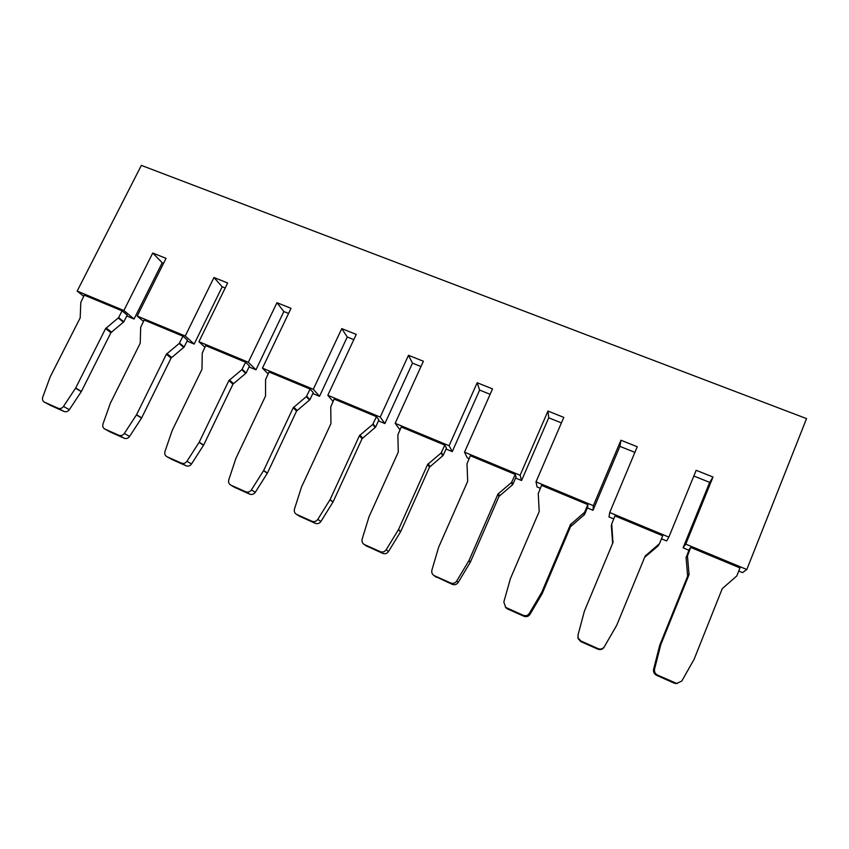 <?xml version="1.0" encoding="UTF-8"?>
<svg xmlns="http://www.w3.org/2000/svg" width="849" height="849" viewBox="0 0 849 849"><rect width="100%" height="100%" fill="white"/><g stroke="black" fill="none" stroke-linecap="round" stroke-linejoin="round"><path stroke-width="1.27" d="M420.977 366.556L412.487 363.149L384.915 423.555L378.452 420.871M412.487 363.149L408.486 355.285L423.386 361.25L395.156 423.301L399.953 429.827M446.022 449.025L452.241 451.615L479.621 390.084L490.149 394.307M479.621 390.084L477.18 382.75L492.537 388.895L464.52 452.146L467.279 457.887L469.062 458.63M515.619 478.029L521.573 480.513L548.73 417.804L561.422 422.898M548.73 417.804L547.966 411.054L563.8 417.379L536.006 481.861L537.067 486.965L540.293 488.313M587.328 507.914L592.995 510.281L619.919 446.362L634.893 452.368M619.919 446.362L620.927 440.228L637.249 446.744L609.72 512.509L608.966 516.935L613.721 518.919M661.467 538.818L666.624 540.962L668.863 537.109L696.169 470.304L713.001 477.032L685.769 544.135L746.812 569.52L806.55 418.61L141.348 165.396L77.163 291.09L123.869 310.511L152.746 253.034L166.043 258.351L137.188 316.051L185.231 336.013L213.98 277.517L227.649 282.982L198.931 341.712L248.343 362.258L276.965 302.7L291.027 308.325L262.447 368.126L313.313 389.277L341.765 328.616L356.251 334.4L327.831 395.305L380.203 417.082L408.486 355.285M693.835 476.013L709.668 482.37L683.084 547.828L688.889 550.248M738.736 571.016L742.546 572.608L746.812 569.52M126.766 315.977L134.057 319.012L162.212 262.744L163.57 263.296M187.056 341.096L194.166 344.057L222.194 286.813L225.187 288.013M249.054 366.938L255.963 369.814L283.853 311.551L288.586 313.44M312.825 393.512L319.521 396.303L347.262 336.989L353.81 339.611M384.915 423.555L380.203 417.082M333.052 401.45L327.831 395.305M299.432 516.171L315.234 523.313C317.526 524.12 319.426 523.493 320.933 521.456L333.084 501.886L362.067 438.7L375.566 427.153L378.887 419.937L376.468 416.679L334.156 399.072L330.749 406.841L330.94 423.64L301.501 487.05L294.476 509.039C293.903 511.374 294.603 513.157 296.556 514.388L312.007 521.275C314.342 522.082 316.263 521.456 317.781 519.397L330.091 499.583L359.445 435.664L372.732 424.394L376.468 416.679M109.988 431.886L124.198 438.243C126.31 438.975 128.103 438.371 129.579 436.439L141.55 418.079L171.084 358.066L184.116 347.05L187.491 340.216L182.97 336.183L144.15 320.031L140.669 327.385L140.223 343.198L110.37 403.211L102.984 423.98C102.358 426.24 102.962 427.917 104.82 429.032L118.881 435.293C121.025 436.036 122.84 435.431 124.336 433.468L136.562 414.705L166.372 354.235L179.192 343.484L182.97 336.183M171.36 459.203L186.048 465.783C188.223 466.547 190.059 465.931 191.534 463.968L203.643 445.078L232.944 384.183L246.125 372.998L249.479 366.036L245.626 362.247L205.691 345.628L202.232 353.12L201.988 369.251L172.156 430.57L164.971 451.519C164.366 453.801 165.003 455.52 166.903 456.666L181.389 463.13C183.596 463.883 185.443 463.267 186.95 461.283L199.207 442.18L228.89 380.596L241.859 369.686L245.626 362.247M234.494 487.294L249.702 494.129C251.941 494.914 253.798 494.298 255.294 492.293L267.424 473.073L296.577 411.054L309.917 399.677L313.26 392.599L310.097 389.065L268.995 371.968L265.567 379.599L265.535 396.048L235.937 458.29L228.774 479.855C228.19 482.168 228.859 483.919 230.79 485.108L245.743 491.773C248.004 492.558 249.893 491.942 251.4 489.905L263.689 470.463L293.223 407.732L306.34 396.642L310.097 389.065M366.227 545.843L382.719 553.368C385.085 554.195 387.017 553.569 388.524 551.489L400.707 531.559L429.498 467.162L443.146 455.425L446.447 448.081L444.823 445.12L401.248 426.983L397.863 434.9L398.298 452.05L369.05 516.67L362.152 539.104C361.61 541.45 362.311 543.254 364.285 544.527L380.288 551.67C382.676 552.508 384.639 551.871 386.168 549.77L398.499 529.585L427.663 464.424L441.109 452.984L444.823 445.12M434.858 576.216L452.252 584.335C454.693 585.194 456.666 584.558 458.184 582.446L470.367 562.123L498.947 496.485L512.764 484.556L516.043 477.064L515.258 474.421L470.346 455.733L466.992 463.809L467.693 481.309L438.646 547.202L431.908 570.082C431.377 572.396 432.088 574.221 434.019 575.548L450.66 582.998C453.122 583.868 455.128 583.231 456.656 581.087L468.998 560.52L497.949 494.076L511.554 482.434L515.258 474.421M505.399 607.152L507.49 608.935L523.939 616.257C526.444 617.138 528.46 616.501 529.988 614.347L542.182 593.642L570.517 526.698L584.505 514.568L587.752 506.938L587.858 504.624L541.556 485.363L538.245 493.587L539.211 511.469L510.398 578.668L503.818 602.037L505.686 607.375L523.228 615.302C525.775 616.204 527.813 615.557 529.351 613.371L541.704 592.4L570.411 524.629L584.568 512.35L587.858 504.624M611.333 525.807L612.649 543.307M577.861 636.761L578.19 638.735L580.896 641.621L597.866 649.177C600.307 650.069 602.302 649.517 603.872 647.522L616.714 625.299L645.187 556.031L659.471 543.657L662.729 535.772L614.973 515.905L611.715 523.865L612.957 542.575L584.409 611.131L578.01 634.988L578.169 638.066L580.918 640.984L598.11 648.636C600.572 649.538 602.599 648.976 604.18 646.959L616.597 625.533M644.667 557.284L658.071 545.96L659.471 543.657M690.704 547.414L687.467 555.978L689.038 574.667L660.787 644.635L654.579 669.001C654.112 671.739 655.141 673.788 657.657 675.146L676.674 683.434L681.779 681.078L694.132 659.259L722.244 588.665L736.762 575.962L739.978 567.907L690.704 547.414L689.292 549.229L686.098 557.687L687.637 576.142L659.737 645.229L653.603 669.277C653.146 671.984 654.154 674 656.638 675.348L674.148 683.148L677.269 683.498M50.293 405.313L64.057 411.468C66.126 412.179 67.888 411.574 69.353 409.674L81.398 391.431L110.932 332.67L123.816 321.813L127.201 315.106L122.065 310.84L84.306 295.134L80.814 302.361L80.177 317.876L50.208 376.829L42.726 397.215C42.089 399.444 42.673 401.089 44.477 402.171L58.135 408.252C60.215 408.974 61.998 408.369 63.484 406.438L75.678 388.004L105.594 328.595L118.637 317.622L122.065 310.84M143.481 321.378L137.188 316.051M194.166 344.057L185.231 336.013M162.212 262.744L152.746 253.034M134.057 319.012L123.869 310.511M83.711 296.301L77.163 291.09M683.084 547.828L685.769 544.135M709.668 482.37L713.001 477.032M609.72 512.509L668.863 537.109M592.995 510.281L593.345 505.707L620.927 440.228M536.006 481.861L593.345 505.707M521.573 480.513L520.119 475.26L547.966 411.054M464.52 452.146L520.119 475.26M452.241 451.615L449.11 445.736L477.18 382.75M395.156 423.301L449.11 445.736M347.262 336.989L341.765 328.616M319.521 396.303L313.313 389.277M268.093 373.868L262.447 368.126M283.853 311.551L276.965 302.7M255.963 369.814L248.343 362.258M204.917 347.209L198.931 341.712M222.194 286.813L213.98 277.517M246.125 372.998L242.23 369.273M184.116 347.05L179.553 343.081M309.917 399.677L306.712 396.228M375.566 427.153L373.104 423.969M443.146 455.425L441.48 452.549M512.764 484.556L511.936 481.999M584.505 514.568L584.568 512.35M123.816 321.813L118.637 317.622M245.764 373.39L241.859 369.686M233.443 383.546L229.4 379.949M232.944 384.183L228.89 380.596M203.643 445.078L199.207 442.18M203.527 445.29L199.09 442.382M191.534 463.968L186.95 461.283M186.048 465.783L181.389 463.13M171.869 459.468L167.062 456.741M183.755 347.443L179.192 343.484M171.583 357.44L166.882 353.598M171.084 358.066L166.372 354.235M141.656 417.878L136.562 414.705M141.55 418.079L136.445 414.906M129.579 436.439L124.336 433.468M124.198 438.243L118.881 435.293M110.412 432.109L104.958 429.095M309.545 400.091L306.34 396.642M297.086 410.396L293.733 407.074M296.577 411.054L293.223 407.732M267.424 473.073L263.689 470.463M267.308 473.275L263.572 470.675M255.294 492.293L251.4 489.905M249.702 494.129L245.743 491.773M235.109 487.634L230.981 485.204M375.194 427.567L372.732 424.394M362.576 438.042L359.965 434.996M362.067 438.7L359.445 435.664M333.084 501.886L330.091 499.583M332.967 502.099L329.974 499.796M320.933 521.456L317.781 519.397M315.234 523.313L312.007 521.275M300.206 516.616L296.81 514.505M442.775 455.849L441.109 452.984M430.008 466.494L428.183 463.745M429.498 467.162L427.663 464.424M400.707 531.559L398.499 529.585M400.59 531.771L398.383 529.808M388.524 551.489L386.168 549.77M382.719 553.368L380.288 551.67M367.235 546.469L364.624 544.697M512.382 484.991L511.554 482.434M499.467 495.795L498.469 493.375M498.947 496.485L497.949 494.076M470.367 562.123L468.998 560.52M470.261 562.346L468.892 560.733M458.184 582.446L456.656 581.087M452.252 584.335L450.66 582.998M436.301 577.224L434.508 575.813M584.123 515.003L584.176 512.796M571.037 525.998L570.931 523.929M570.517 526.698L570.411 524.629M542.182 593.642L541.704 592.4M542.065 593.865L541.588 592.634M529.988 614.347L529.351 613.371M523.939 616.257L523.228 615.302M507.49 608.935L506.577 607.895M658.071 545.96L659.079 544.103M644.826 557.135L645.664 555.426M604.032 647.256L604.35 646.683M597.866 649.177L598.11 648.636M580.896 641.621L580.918 640.984M612.819 542.893L613.095 541.704M611.291 526.38L611.694 524.3M674.148 683.148L675.401 683.042M656.638 675.348L657.657 675.146M653.603 669.277L654.579 669.001M659.652 645.473L660.702 644.879M659.737 645.229L660.787 644.635M687.637 576.142L689.038 574.667M687.764 575.261L689.165 573.765M686.098 557.687L687.467 555.978M686.225 556.806L687.594 555.087M123.455 322.206L118.266 318.014M111.431 332.055L106.104 327.979M110.932 332.67L105.594 328.595M81.398 391.431L75.678 388.004M81.281 391.633L75.561 388.195M69.353 409.674L63.484 406.438M64.057 411.468L58.135 408.252M50.653 405.493L44.594 402.224M171.71 459.394L166.903 456.666M110.274 432.045L104.82 429.032M234.908 487.538L230.79 485.108M299.952 516.5L296.556 514.388M366.906 546.31L364.285 544.527M435.813 576.97L434.019 575.548M506.609 608.415L505.686 607.375M603.872 647.522L604.18 646.959M578.19 638.735L578.169 638.066M611.312 525.956L611.715 523.865M675.411 683.53L676.674 683.434M50.537 405.44L44.477 402.171"/></g></svg>
